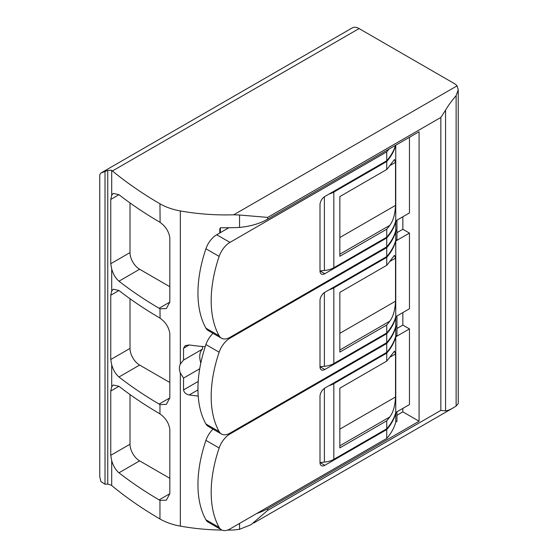 <?xml version="1.0" encoding="UTF-8"?>
<svg xmlns="http://www.w3.org/2000/svg" width="558" height="558" viewBox="0 0 558 558"><rect width="100%" height="100%" fill="white"/><g stroke="black" fill="none" stroke-linecap="round" stroke-linejoin="round"><path stroke-width="0.84" d="M324.812 196.507L386.736 160.753L386.736 151.867L229.952 242.388A17.005 9.821 120 0 0 219.154 256.401A110.533 63.814 120 0 0 219.154 335.818A17.005 9.821 120 0 0 221.449 338.204A17.005 9.821 120 0 0 229.952 337.36L386.736 246.838L386.736 237.952L324.812 273.706A6.801 3.927 120 0 1 321.408 274.041A6.801 3.927 120 0 1 319.999 270.93L319.999 204.835A6.801 3.927 120 0 1 324.812 196.507M101.089 172.924L352.279 27.9A13.601 7.854 -120 0 1 359.08 28.577L454.233 83.512A13.601 7.854 0 0 1 457.044 85.869L458.237 89.782L456.123 95.627C451.262 101.375 447.746 106.229 445.563 110.191L440.848 117.438L267.694 217.404L239.556 215.011L239.556 227.406A51.015 29.455 0 0 0 267.694 219.141L419.079 131.737L419.079 421.234L267.694 508.638A51.015 29.455 180 0 1 256.973 513.367M395.755 220.877L409.46 212.961L409.46 137.289L395.755 145.206L395.755 220.877A94.888 54.782 180 0 1 386.736 237.192L333.83 267.735A17.005 9.821 180 0 1 324.386 270.497L319.999 270.888M329.234 193.954A17.005 9.821 0 0 0 333.83 192.064L333.83 267.735M395.755 145.206A94.888 54.782 0 0 1 386.736 161.52L333.83 192.064M324.812 292.315L386.736 256.561L386.736 247.675L229.952 338.19A17.005 9.821 120 0 0 219.154 352.203A110.533 63.814 120 0 0 219.154 431.62A17.005 9.821 120 0 0 221.449 434.005A17.005 9.821 120 0 0 229.952 433.161L386.736 342.647L386.736 333.761L324.812 369.508A6.801 3.927 120 0 1 321.408 369.849A6.801 3.927 120 0 1 319.999 366.732L319.999 300.643A6.801 3.927 120 0 1 324.812 292.315M324.812 388.117L386.736 352.363L386.736 343.477L229.952 433.998A17.005 9.821 120 0 0 219.154 448.004A110.533 63.814 120 0 0 219.154 527.429A17.005 9.821 120 0 0 221.449 529.814A17.005 9.821 120 0 0 229.952 528.97L386.736 438.449L386.736 429.562L324.812 465.316A6.801 3.927 120 0 1 321.408 465.651A6.801 3.927 120 0 1 319.999 462.54L319.999 396.445A6.801 3.927 120 0 1 324.812 388.117M386.736 161.52L386.736 169.499L339.843 196.576L339.843 256.282L386.736 229.205L386.736 237.192M409.46 233.098L395.755 241.007L395.755 316.679L409.46 308.769L409.46 233.098L402.848 229.275L396.954 232.679M329.234 289.755A17.005 9.821 0 0 0 333.83 287.872L333.83 363.544A17.005 9.821 180 0 1 324.386 366.299L319.999 366.69M395.755 241.007A94.888 54.782 0 0 1 386.736 257.322L333.83 287.872M395.755 316.679A94.888 54.782 180 0 1 386.736 332.993L333.83 363.544M395.755 412.488L409.46 404.571L409.46 328.899L395.755 336.816L395.755 412.488A94.888 54.782 180 0 1 386.736 428.802L333.83 459.346A17.005 9.821 180 0 1 324.386 462.108L319.999 462.498M402.848 312.585L402.848 325.084L409.46 328.899M402.848 325.084L396.954 328.481M329.234 385.564A17.005 9.821 0 0 0 333.83 383.674L333.83 459.346M395.755 336.816A94.888 54.782 0 0 1 386.736 353.13L333.83 383.674M386.736 257.322L386.736 265.308L339.843 292.378L339.843 352.084L386.736 325.014L386.736 332.993M219.768 232.993L219.768 228.738A153.045 88.359 0 0 0 220.382 228.752L220.389 232.637M386.736 353.13L386.736 361.11L339.843 388.187L339.843 447.893L386.736 420.816L386.736 428.802M198.209 396.061A153.045 88.359 180 0 1 189.239 394.952C185.926 394.269 184.028 392.588 183.547 389.909L183.547 378.101L180.332 373.03C179.083 369.808 179.083 366.801 180.332 364.018L183.547 360.063L183.547 348.255L185.242 345.618L189.239 344.963A153.045 88.359 0 0 0 205.204 346.72M359.08 28.577L112.43 170.978L111.705 170.427L111.705 195.195L113.281 193.417L118.973 194.686A437.884 252.809 0 0 0 159.121 221.77L159.958 222.307C165.607 226.311 168.893 231.479 169.82 237.813L169.82 302.094L166.347 308.567L160.104 308.79L159.121 308.274A437.884 252.809 180 0 1 118.973 281.19C115.639 278.344 113.218 274.278 111.705 269.005L111.705 291.004L113.281 289.218L118.973 290.495A437.884 252.809 0 0 0 159.121 317.579L159.958 318.109C165.607 322.112 168.893 327.281 169.82 333.614L169.82 397.903L166.34 404.362L160.104 404.592L159.121 404.076A437.884 252.809 180 0 1 118.973 376.992C115.639 374.146 113.218 370.08 111.705 364.806L111.705 386.806L110.763 391.039L110.763 455.328L111.705 460.615L111.705 485.523L112.43 486.158A437.884 252.809 0 0 0 159.958 518.975A49.313 28.472 0 0 0 160.104 519.066A49.313 28.472 0 0 0 180.332 526.117A153.045 88.359 0 0 0 221.972 530.079M227.476 530.1A153.045 88.359 0 0 0 233.718 529.988L239.556 529.298L250.995 524.722L267.694 510.368L440.848 410.402L445.563 410.834C447.244 410.821 449.776 409.837 453.166 407.891L456.123 406.071L458.237 403.532L458.223 90.277M239.556 523.425L239.556 529.298M112.43 170.978A437.884 252.809 0 0 0 159.958 203.796A49.313 28.472 0 0 0 160.104 203.879A49.313 28.472 0 0 0 180.332 210.938A153.045 88.359 0 0 0 233.718 214.802L239.556 215.011M111.705 386.806L113.274 385.013L118.973 386.296A437.884 252.809 0 0 0 159.121 413.38L160.104 414.015M111.321 170.225L107.757 170.413L100.956 172.994L99.763 174.752L99.77 476.658L100.907 481.589L105.016 484.218L107.757 484.093L111.321 485.195M159.958 404.522L159.958 413.91C165.635 417.935 168.921 423.103 169.82 429.423L169.82 493.704L166.347 500.177L160.104 500.4L159.121 499.884A437.884 252.809 180 0 1 118.973 472.8C115.652 469.982 113.225 465.916 111.705 460.615M220.382 228.752L220.382 227.713A153.045 88.359 0 0 0 239.556 227.406M130.014 394.548L130.014 444.21A13.601 7.854 -120 0 0 139.633 460.873L169.82 478.304M130.014 202.938L130.014 252.6A13.601 7.854 -120 0 0 139.633 269.263L169.82 286.693M111.705 195.195L110.763 199.429L110.763 263.718L111.705 269.005M159.958 203.796L160.104 222.405M130.014 298.739L130.014 348.408A13.601 7.854 -120 0 0 139.633 365.065L169.82 382.495M111.705 291.004L110.763 295.238L110.763 359.519L111.705 364.806M159.958 308.72L160.104 318.213M202.463 346.49L202.463 349.141L183.547 360.063M202.463 349.141A17.856 10.309 -120 0 0 200.81 363.042M199.722 368.761L183.547 378.101M402.848 408.386L402.848 411.86L419.079 421.234M402.848 411.86L396.954 415.264M402.848 216.783L402.848 229.275M213.044 429.151A17.005 9.821 120 0 0 205.923 440.374A110.533 63.814 120 0 0 205.923 519.791A17.005 9.821 120 0 0 208.218 522.176L221.449 529.814M386.736 352.363A94.888 54.782 180 0 0 395.755 336.049L396.954 335.358L396.954 326.472L395.755 327.162A94.888 54.782 0 0 1 386.736 343.477M396.236 326.053L396.954 326.472M386.736 438.449A94.888 54.782 180 0 0 395.755 422.134L396.954 421.443L396.954 412.557L395.755 413.248A94.888 54.782 0 0 1 386.736 429.562M396.299 412.174L396.954 412.557M213.044 333.349A17.005 9.821 120 0 0 205.923 344.565A110.533 63.814 120 0 0 205.923 423.989A17.005 9.821 120 0 0 208.218 426.368L221.449 434.005M386.736 256.561A94.888 54.782 180 0 0 395.755 240.247L396.954 239.549L396.954 230.663L395.755 231.361A94.888 54.782 0 0 1 386.736 247.675M396.236 230.245L396.954 230.663M386.736 342.647A94.888 54.782 180 0 0 395.755 326.332L396.954 325.635L396.954 316.749L395.755 317.446A94.888 54.782 0 0 1 386.736 333.761M396.299 316.365L396.954 316.749M228.857 227.748L216.72 234.751A17.005 9.821 120 0 0 205.923 248.763A110.533 63.814 120 0 0 205.923 328.181A17.005 9.821 120 0 0 208.218 330.566L221.449 338.204M395.496 145.352A94.888 54.782 180 0 1 386.736 160.753M386.736 151.867A94.888 54.782 0 0 0 388.961 149.126M386.736 246.838A94.888 54.782 180 0 0 395.755 230.524L396.954 229.833L396.954 220.947L395.755 221.638A94.888 54.782 0 0 1 386.736 237.952M396.299 220.563L396.954 220.947M386.736 361.11A94.888 54.782 0 0 0 389.756 357.287L394.478 351.094L395.524 353.953L395.524 396.996C395.092 405.875 393.167 412.543 389.756 416.986A94.888 54.782 180 0 1 386.736 420.816M386.736 169.499A94.888 54.782 0 0 0 389.756 165.677L394.478 159.483L395.524 162.343L395.524 205.386C395.092 214.265 393.167 220.933 389.756 225.383A94.888 54.782 180 0 1 386.736 229.205M386.736 265.308A94.888 54.782 0 0 0 389.756 261.479L394.478 255.285L395.524 258.152L395.524 301.194C395.092 310.074 393.167 316.735 389.756 321.185A94.888 54.782 180 0 1 386.736 325.014M395.755 422.134L395.755 413.248M395.755 326.332L395.755 317.446M395.755 336.049L395.755 327.162M395.755 230.524L395.755 221.638M395.755 240.247L395.755 231.361M267.694 508.638L267.694 510.368M440.848 117.438L440.848 410.402M267.694 217.404L267.694 219.141M324.386 196.772L324.386 270.497M324.386 292.573L324.386 366.299M324.386 388.382L324.386 462.108M180.332 373.03L180.332 526.117M105.016 171.432L105.016 484.218M107.757 170.413L107.757 484.093M456.123 95.627L456.123 406.071M445.563 110.191L445.563 410.834M457.044 85.869L233.718 214.802M159.958 500.331L159.958 518.975M180.332 210.938L180.332 364.018M169.82 493.704L159.121 499.884M139.633 460.873L118.973 472.8M118.973 386.296L110.763 391.039M130.014 444.21L110.763 455.328M169.82 302.094L159.121 308.274M139.633 269.263L118.973 281.19M118.973 194.686L110.763 199.429M130.014 252.6L110.763 263.718M169.82 397.903L159.121 404.076M139.633 365.065L118.973 376.992M118.973 290.495L110.763 295.238M130.014 348.408L110.763 359.519M189.239 344.963L183.547 348.255M198.209 381.442L183.547 389.909M197.957 389.916L189.239 394.952M319.999 462.54L324.812 465.316M229.205 433.566L229.952 433.998M205.923 440.374L219.154 448.004M205.923 519.791L219.154 527.429M319.999 366.732L324.812 369.508M229.205 337.764L229.952 338.19M205.923 344.565L219.154 352.203M205.923 423.989L219.154 431.62M319.999 270.93L324.812 273.706M216.72 234.751L229.952 242.388M205.923 248.763L219.154 256.401M205.923 328.181L219.154 335.818M389.756 357.287L395.524 353.953M339.843 429.144L395.524 396.996M339.843 445.807L389.756 416.986M389.756 165.677L395.524 162.343M339.843 237.534L395.524 205.386M339.843 254.197L389.756 225.383M389.756 261.479L395.524 258.152M339.843 333.342L395.524 301.194M339.843 350.006L389.756 321.185M253.716 523.041L453.166 407.891"/></g></svg>
